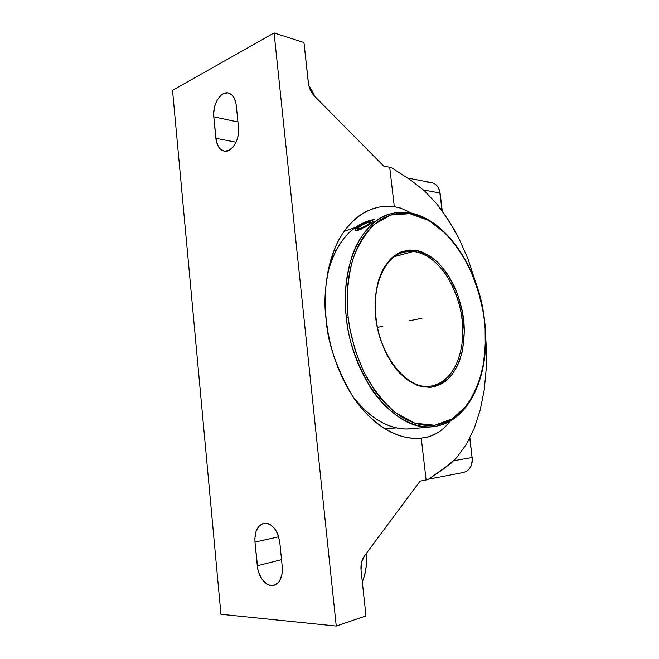 <?xml version="1.0" encoding="UTF-8"?>
<svg xmlns="http://www.w3.org/2000/svg" width="659" height="659" viewBox="0 0 659 659"><rect width="100%" height="100%" fill="white"/><g stroke="black" fill="none" stroke-linecap="round" stroke-linejoin="round"><path stroke-width="0.99" d="M394.296 206.638L389.593 206.267C365.243 205.361 344.402 224.34 334.665 248.805C325.859 274.696 323.034 298.395 326.189 319.912C327.589 342.186 336.156 367.228 351.898 395.021C368.356 421.274 396.018 441.06 421.241 438.12L427.658 437.115L433.721 434.948L439.446 431.661L444.784 427.304L450.517 420.895L444.784 427.304L439.446 431.661L429.586 436.555L421.241 438.12L426.109 479.974L420.063 481.144L364.443 555.924L361.527 562.448L361.041 570.257C360.564 564.623 361.7 559.845 364.443 555.924L420.063 481.144L426.109 479.974L421.241 438.12L413.836 438.35L406.241 437.444L398.547 435.377L390.812 432.147L383.126 427.749L375.589 422.205L368.266 415.557L361.264 407.855L354.674 399.165L348.562 389.584L343.034 379.213L338.141 368.159L333.956 356.56L330.546 344.55L327.943 332.284L326.189 319.912L325.291 307.58L325.266 295.438L326.106 283.65L327.787 272.332L330.274 261.631L333.536 251.647L337.515 242.496L342.153 234.258L347.375 227.001L353.117 220.79L359.312 215.658L365.869 211.638L372.722 208.73L379.79 206.934L387.006 206.251L394.296 206.638L389.708 167.262L391.718 167.823L411.051 180.352L424.668 191.036L437.37 204.677L448.944 220.823L459.199 239.044L467.989 258.905L476.951 286.294L467.989 258.905L459.199 239.044L454.249 229.703L443.309 212.462L437.37 204.677L424.668 191.036L411.051 180.352L391.718 167.823L389.708 167.262L394.296 206.638L400.845 208.153L394.296 206.638M344.072 231.383L355.168 227.544L344.072 231.383M411.974 213.31L400.845 208.153L411.974 213.31M335.793 250.898L334.154 250.066M484.184 319.088L482.717 309.557L478.179 290.792L471.63 272.917L463.236 256.45L453.211 241.944L441.827 229.909L429.404 220.814L422.93 217.519L416.34 215.114L409.692 213.656L403.053 213.17L396.479 213.697L390.046 215.254L383.81 217.849L377.854 221.49L372.244 226.152L367.038 231.82L362.318 238.459L358.134 246.005L354.55 254.39L351.634 263.551L349.41 273.378L347.927 283.757L347.277 305.727L348.141 317.144C350.151 334.039 355.341 354.385 365.704 375.688C373.678 389.823 383.62 402.188 395.524 412.756L414.898 423.202L434.701 425.253L452.56 418.753L466.737 405.466C474.052 394.164 479.282 382.113 482.429 369.312C485.617 350.267 486.202 333.545 484.2 319.17L484.184 319.088C482.577 304.722 477.849 288.123 469.999 269.3C463.763 256.672 455.69 244.786 445.789 233.648L428.729 220.427L409.717 213.656L390.762 215.023L374.081 224.48C364.699 234.299 357.598 245.996 352.796 259.555C347.161 280.108 346.428 300.158 348.133 317.053L349.781 328.503L355.325 350.786L363.636 371.577L374.254 389.881L380.268 397.847L386.635 404.898L393.291 410.985L400.153 416.035L407.13 420.038L414.149 422.954L421.134 424.791L428.021 425.549L434.726 425.253L441.192 423.918L447.37 421.603L453.203 418.341L458.639 414.19L463.656 409.206L472.256 397.015L478.805 382.294L483.171 365.621L485.279 347.573L485.115 328.717L484.184 319.088M433.021 426.628C397.278 432.699 352.351 380.474 346.337 317.333C339.995 264.078 362.466 218.961 392.467 213.384C434.586 203.474 477.808 259.44 484.381 319.121C491.515 371.075 470.699 422.831 433.021 426.628L433.91 426.53L433.021 426.628C410.03 429.207 384.864 410.763 369.88 386.52C355.539 360.868 347.697 337.803 346.337 317.333L348.141 317.144L346.337 317.333C343.776 299.441 345.522 279.523 351.577 257.562C358.348 236.581 373.019 217.865 392.467 213.384C397.797 212.182 403.209 211.992 408.704 212.808C421.776 214.966 434.001 221.778 445.377 233.245M375.679 317.613L375.663 317.481C374.304 306.624 375.177 294.499 378.282 281.121C381.174 272.406 385.531 264.77 391.347 258.196C398.052 252.842 405.606 250.148 414.025 250.132C422.501 251.895 430.401 255.956 437.724 262.315C444.339 269.498 449.751 277.258 453.969 285.594C459.265 298.082 462.445 309.129 463.499 318.725L461.951 318.898C461.061 307.86 456.893 294.993 449.422 280.281C441.571 266.195 427.897 253.031 413.267 251.507L405.063 251.919L400.796 253.171L405.063 251.919L413.267 251.507L394.477 256.648L413.267 251.507C436.266 253.443 458.162 285.141 461.951 318.898C466.44 351.947 452.922 383.67 430.599 386.141C460.773 380.647 465.378 337.235 461.951 318.898L463.516 318.841C464.834 328.462 464.364 339.558 462.107 352.12C459.908 360.514 456.333 368.299 451.374 375.49C445.492 381.816 438.441 385.762 430.22 387.327C421.636 387.031 413.3 384.016 405.219 378.274C397.764 371.338 391.57 363.381 386.627 354.402C380.424 340.703 376.775 328.446 375.679 317.613L375.012 303.362L375.399 296.534L377.582 283.7L381.503 272.414L384.057 267.496L390.186 259.349L397.443 253.649L401.38 251.779L409.7 250.016L418.3 250.881L422.6 252.257L431.027 256.812L438.968 263.551L446.159 272.192L449.397 277.118L457.437 293.815L462.527 312.366L464.315 331.526L462.634 349.674L459.603 360.588L457.535 365.539L452.379 374.197L445.978 380.91L442.362 383.439L434.47 386.668L430.261 387.327L421.496 386.619L417.023 385.251L408.152 380.482L399.659 373.134L395.68 368.562L391.94 363.447L385.35 351.815L380.202 338.718L378.241 331.798L375.679 317.613M369.312 221.267C371.758 220.518 373.019 220.46 373.109 221.111L371.396 223.104L373.175 221.251L372.302 222.347L372.986 220.831L371.734 220.691L364.361 223.253L357.862 226.869L355.16 229.167L354.97 230.04L356.165 230.222L360.111 229.134L367.145 225.856L371.396 223.104C366.742 226.927 354.418 231.894 354.88 229.793L356.676 227.734C360.358 225.073 364.567 222.915 369.312 221.267M429.166 386.281L430.599 386.141C408.382 390.482 379.864 357.4 375.992 317.654C371.775 283.897 386.1 254.86 405.063 251.919M370.201 224.002L368.793 224.966L370.201 224.002M367.203 225.988L365.49 227.001L367.203 225.988M363.735 227.956L365.49 227.001L363.735 227.956M360.3 229.538L361.972 228.821L360.3 229.538M357.425 230.436L358.76 230.082L357.425 230.436M355.539 230.51L356.338 230.576L355.539 230.51M357.878 226.885L356.676 227.734L357.878 226.885M371.692 219.966C350.72 225.213 336.041 242.891 327.663 272.991L331.724 259.984L335.406 251.647L339.698 244.151L344.533 237.553L349.855 231.902L355.596 227.24L361.676 223.599L368.027 220.987L374.576 219.406M353.208 397.023C371.569 420.014 390.935 430.599 411.307 428.787L405.384 429.009L398.39 428.284L391.289 426.488L384.172 423.63L377.096 419.692L370.16 414.717L363.43 408.72L353.208 397.023M462.288 472.602L463.615 472.429C469.686 470.518 472.503 465.542 472.083 457.519L472.281 457.461C472.725 465.518 469.801 470.518 463.508 472.454C469.645 470.584 472.503 465.608 472.083 457.519L469.9 437.889M362.302 581.889L364.435 575.809L366.198 566.575L366.33 553.387C367.162 564.005 365.819 573.511 362.302 581.889M314.845 96.445L311.748 90.044L308.882 85.975L314.845 96.445M442.271 211.028L440.08 193.046C439.158 187.313 436.39 183.853 431.785 182.667C436.242 183.795 438.935 187.222 439.866 192.947L423.523 189.998L439.866 192.947L442.024 210.691L439.866 192.947C438.952 187.304 436.316 183.894 431.942 182.7L427.386 182.988M469.735 438.227L472.083 457.519L469.735 438.227M453.705 460.723L472.083 457.519L453.705 460.723M279.811 542.448L282.233 566.781C282.752 576.773 280.026 582.951 274.062 585.316C266.804 587.614 258.18 577.342 257.274 565.743L281.525 559.697L257.274 565.743L254.984 542.093L278.699 536.788L254.984 542.093C254.489 531.739 257.43 525.47 263.822 523.287C272.126 523.131 277.455 529.515 279.811 542.448L282.233 566.781L282.003 574.228L279.861 580.422L278.164 582.737L273.889 585.357L269.004 585.052L266.565 583.808L262.158 579.409L258.905 573.066L257.867 569.458L254.984 542.093L254.86 538.403L256.005 531.599L258.839 526.376L262.974 523.51L267.793 523.477L270.239 524.556L274.729 528.716L276.591 531.648L278.098 535.001L279.811 542.448M236.284 105.44L238.484 127.5C239.975 139.601 231.737 153.012 224.249 151.125C219.587 149.881 216.786 145.606 215.864 138.283L236.07 142.22L215.864 138.283L213.78 116.783L237.932 122.006L213.78 116.783C212.289 104.657 220.757 90.695 228.5 93.026C232.792 94.361 235.395 98.504 236.284 105.44L238.484 127.5L238.278 134.7L237.504 138.266L236.334 141.619L232.973 147.171L228.739 150.499L224.291 151.133L220.295 149.016L218.656 147.023L216.399 141.553L213.78 116.783L213.664 113.323L214.702 106.288L217.281 99.962L221.029 95.291L223.17 93.809L227.619 92.87L231.68 94.731L233.368 96.651L235.724 102.112L236.284 105.44M220.938 614.262L172.518 90.332L220.938 614.262L336.247 626.05L220.938 614.262M456.671 457.601L445.163 467.824L428.07 479.554L426.109 479.974L428.07 479.554L451.127 463.145L456.671 457.601L466.432 444.199L456.671 457.601M474.323 428.111L466.432 444.199L474.323 428.111L480.263 409.84L474.323 428.111M484.233 389.873L480.263 409.84L484.233 389.873L486.227 368.661L484.233 389.873M486.268 346.659L486.227 368.661L486.482 357.738L485.658 336.592L486.268 346.659M384.716 428.754L396.43 427.897L384.716 428.754M361.041 570.257L365.976 615.885L336.247 626.05L274.086 32.95L172.518 90.332L274.086 32.95L303.964 42.53L308.618 84.813L310.364 90.094L314.458 96.049C311.056 92.433 309.013 88.1 308.346 83.042L303.964 42.53L274.086 32.95L336.247 626.05L365.976 615.885L361.041 570.257M314.458 96.049L383.596 166.035L389.708 167.262L383.596 166.035L314.458 96.049M408.984 320.892L422.057 318.198M382.846 326.279L377.541 327.366M370.267 222.594L366.552 225.51L360.234 228.36L357.713 228.269L361.445 225.37L367.689 222.544L370.267 222.594M389.593 206.267L386.569 206.259M432.625 426.67L411.307 428.787M463.508 472.454L428.63 479.167M431.785 182.667L407.394 177.988"/></g></svg>
